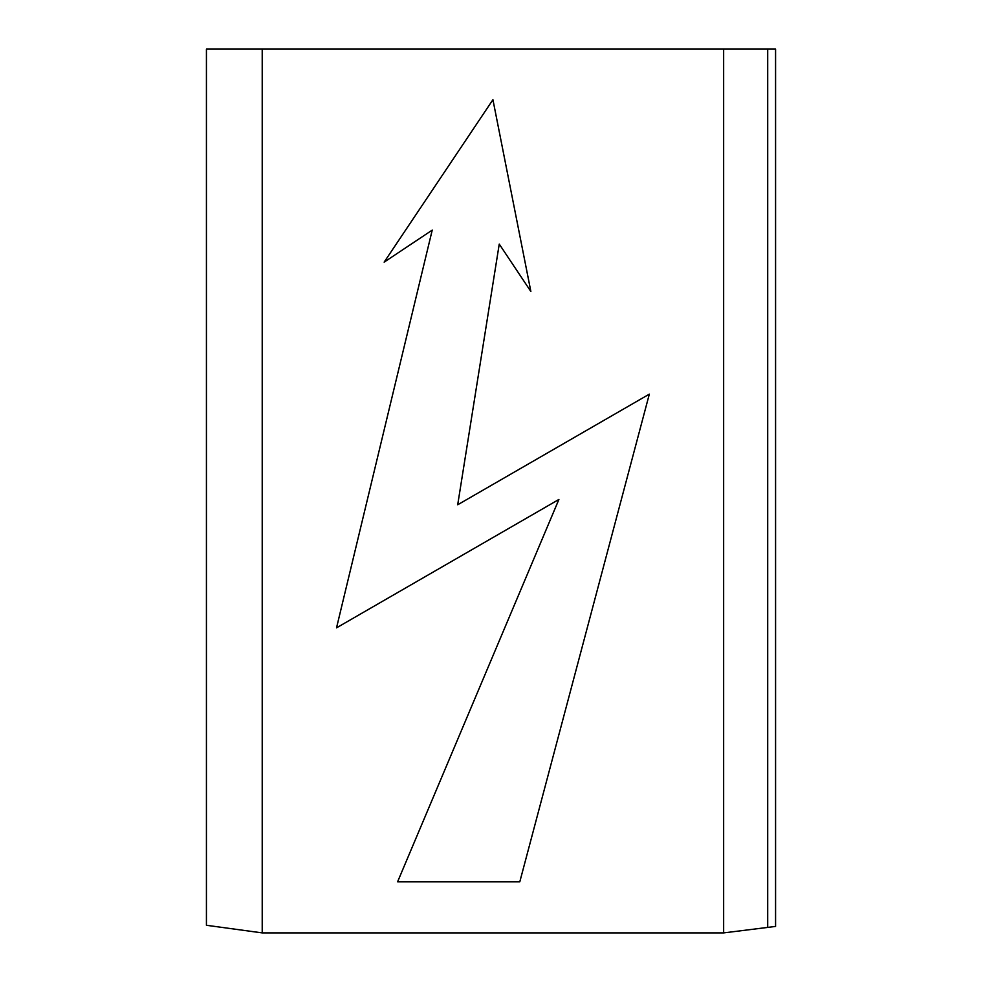 <?xml version="1.0" encoding="UTF-8"?>
<svg xmlns="http://www.w3.org/2000/svg" width="982" height="982" viewBox="0 0 982 982"><rect width="100%" height="100%" fill="white"/><g stroke="black" fill="none" stroke-linecap="round" stroke-linejoin="round"><path stroke-width="1.47" d="M492.927 99.71L384.134 262.157L432.227 230.107L336.519 627.854L558.905 499.457L397.612 881.775L519.809 881.775L649.335 394.138L457.698 504.773L499.249 244.076L530.869 291.507L492.927 99.71M723.648 49.1L723.648 932.9L775.571 926.431L775.571 49.1L262.219 49.1L262.219 932.9L206.429 925.277L206.429 49.1L262.219 49.1M723.648 932.9L262.219 932.9M767.703 926.885L767.703 49.1"/></g></svg>

